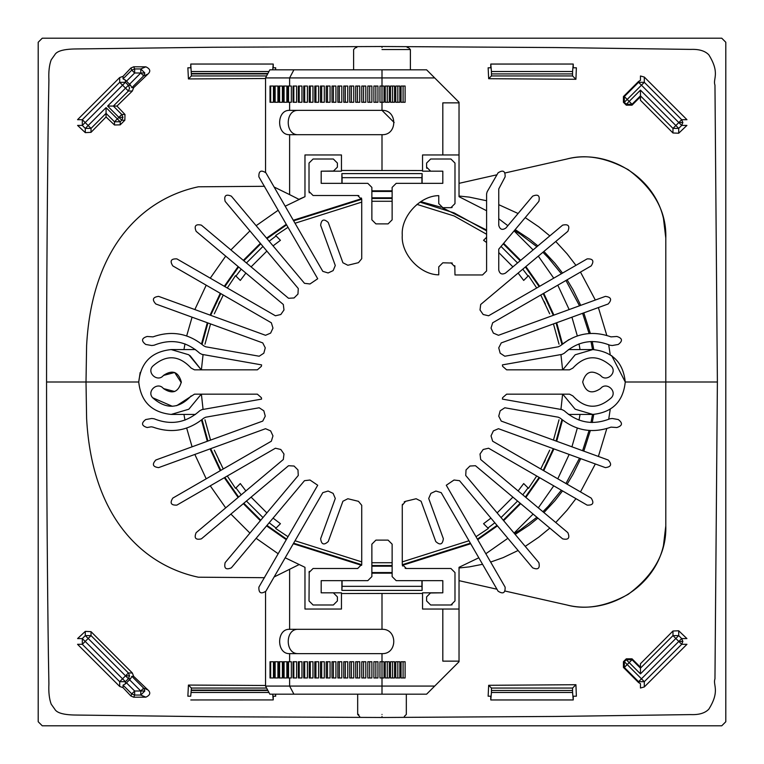 <?xml version="1.0" encoding="UTF-8"?>
<svg xmlns="http://www.w3.org/2000/svg" width="764" height="764" viewBox="0 0 764 764"><rect width="100%" height="100%" fill="white"/><g stroke="black" fill="none" stroke-linecap="round" stroke-linejoin="round"><path stroke-width="1.15" d="M264.554 186.301L198.353 186.798C146.526 197.752 92.205 242.446 86.609 345.509L86.007 382L46.556 382C46.518 286.681 47.53 169.723 48.399 108.86L48.906 80.105C48.495 71.768 49.259 65.007 51.207 59.831L54.788 54.788C56.87 50.959 64.09 49.011 76.448 48.953L212.316 47.253L383.261 46.508L556.211 47.559L690.809 49.402C699.05 49.068 705.057 50.882 708.83 54.836C720.395 73.354 712.659 78.978 714.961 85.09L717.386 382L625.258 382L611.668 355.604M575.941 265.347L567.022 253.753L555.762 241.491M549.822 235.895L538.801 226.841L525.221 217.625M518.097 213.5L498.758 204.685M486.601 200.751L469.335 197.122L459.03 196.023M610.216 354.63L608.679 344.688M606.797 335.396L598.384 307.558M595.328 300.042L580.487 272.089M488.139 67.795L490.727 67.795L488.139 67.795L488.673 78.702L575.922 79.284L576.371 67.795L574.671 67.795M106.062 116.968L114.476 124.99L120.215 124.847L124.847 120.215L124.99 114.476L116.968 106.062L132.344 91.021L133.652 87.659L147.863 74.118C150.938 71.348 150.279 68.913 145.876 66.831L133.748 66.774L130.902 68.006L123.052 76.343L119.69 77.546L77.546 119.69L82.321 119.69L82.321 125.42L77.594 125.42L85.291 132.63L91.021 132.344L106.062 116.968L106.062 107.609L88.156 125.525L85.186 122.555L122.555 85.186L119.69 82.321L125.42 82.321L128.39 85.291L130.596 85.291L125.42 80.115L123.052 78.864L123.052 76.343M640.452 77.174L640.452 80.354L638.58 81.423L623.424 96.57L624.331 96.57L638.58 82.321L644.31 82.321L644.31 77.059L640.452 75.98L640.452 80.354M638.58 81.423L638.58 82.321L641.445 85.186L627.196 99.435L629.164 101.411L640.452 90.123L675.844 125.525L678.814 122.555L641.445 85.186L644.31 82.321L681.679 119.69L686.951 119.69L644.31 77.059M678.709 133.222L686.912 125.42L681.679 125.42L678.709 128.39L672.979 128.39L640.452 95.853L640.452 100.275L672.979 132.993L678.709 133.222L678.709 128.39L675.844 125.525L672.979 128.39L672.979 132.993M275.575 69.82L275.699 67.795L273.818 67.795M188.431 78.931L191.42 75.942L190.771 64.08L190.713 67.795L187.868 67.795L188.431 78.931L265.547 78.52M640.452 90.123L640.452 95.853L632.029 104.276L629.164 101.411L626.299 104.276L624.331 102.3L623.424 102.3L626.299 105.174L626.299 104.276L632.029 104.276L632.029 105.174L640.452 96.761M632.029 105.174L626.299 105.174M623.424 102.3L623.424 96.57M624.331 102.3L624.331 96.57L627.196 99.435L624.331 102.3M125.42 80.115L125.42 82.321L122.555 85.186L125.525 88.156L107.609 106.062L116.968 106.062M132.344 91.021L128.39 91.021L129.574 88.156L128.39 85.291L125.525 88.156L128.39 91.021L113.349 106.062L121.762 114.476L117.35 118.897L106.062 107.609M623.424 661.7L626.299 658.826L626.299 659.724L640.452 673.877L640.452 668.147L632.029 659.724L626.299 659.724L624.331 661.7L624.331 667.43L638.58 681.679L638.58 682.577L623.424 667.43L624.331 667.43L632.029 659.724L632.029 658.826L640.452 667.239L640.452 668.147L672.979 635.61L678.709 635.61L681.679 638.58L686.912 638.58L678.709 630.777L678.709 635.61L675.844 638.475L678.814 641.445L641.445 678.814L624.331 661.7L623.424 661.7L623.424 667.43M640.452 663.725L640.452 667.239L640.452 663.725L672.979 631.007L678.709 630.777M610.226 409.37L608.688 419.312M606.807 428.594L598.384 456.442M595.328 463.958L580.487 491.911M575.941 498.653L567.022 510.247L555.762 522.509M549.822 528.105L538.801 537.159L525.221 546.375M518.097 550.5L503.18 557.615L490.641 562.065M482.571 564.3L469.335 566.878L459.03 567.977M46.556 382C46.518 477.319 47.53 594.277 48.399 655.14L48.906 683.895C48.495 692.232 49.259 698.993 51.207 704.169L54.788 709.212C56.87 713.041 64.09 714.989 76.448 715.047L212.316 716.747L383.261 717.491L556.211 716.441L690.809 714.598C699.041 714.932 705.048 713.118 708.82 709.173C720.404 690.656 712.659 685.021 714.961 678.909L717.386 382M187.868 696.205L190.713 696.205L187.868 696.205L188.431 685.069L265.547 685.48M275.575 694.18L275.699 696.205L273.818 696.205M91.021 631.656L91.021 635.61L85.291 635.61L82.321 638.58L77.594 638.58L85.291 631.37L91.021 631.656L132.344 672.979L133.652 676.341L147.863 689.882C150.938 692.652 150.279 695.087 145.876 697.169L133.748 697.226L130.902 695.994L123.052 687.657L119.69 686.454L77.546 644.31L82.321 644.31L85.186 641.445L82.321 638.58L82.321 644.31L119.69 681.679L125.42 681.679L125.42 683.885L130.596 678.709L131.847 676.341L133.652 676.341M644.31 686.941L644.31 681.679L638.58 681.679L641.445 678.814L644.31 681.679L681.679 644.31L682.863 641.445L681.679 638.58L678.814 641.445L681.679 644.31L686.951 644.31L644.31 686.941L640.452 688.02L640.452 683.646L640.452 686.826M576.371 696.205L573.286 696.205L573.239 699.958L490.784 699.958L573.229 699.919L572.58 692.48L491.433 692.48L490.784 699.919L490.727 696.205L488.139 696.205L488.673 685.298L575.922 684.716L576.371 696.205L574.671 696.205M133.652 87.659L131.847 87.659L130.596 85.291M725.8 42.259L725.8 721.741L721.741 725.8L42.259 725.8L38.2 721.741L38.2 42.259L42.259 38.2L721.741 38.2L725.8 42.259M562.533 490.908L555.103 500.506L543.92 512.568M537.894 518.107L529.185 525.135L515.184 534.408M593.771 414.422L592.234 422.54M590.343 430.59L583.801 451.132M580.726 458.648L572.981 474.358L567.528 483.526M490.727 696.205L488.139 696.205M488.673 685.298L491.433 688.058L572.58 688.058L575.922 684.716M572.551 690.484L491.462 690.484L572.551 690.484L572.58 692.48M491.462 690.083L491.433 688.058M491.433 692.48L491.462 690.484M572.58 688.058L572.551 690.083M272.71 694.18L273.216 699.919L273.273 696.205L275.699 696.205M190.713 696.205L191.42 688.058L188.431 685.069M273.216 699.919L190.771 699.958L273.216 699.919M123.052 687.657L123.052 685.136L125.42 683.885M85.291 631.37L85.291 635.61L88.156 638.475L91.021 635.61L128.39 672.979L125.525 675.844L88.156 638.475L85.186 641.445L122.555 678.814L125.525 675.844L128.39 678.709L125.42 681.679L122.555 678.814L119.69 681.679L119.69 686.454M638.58 682.577L640.452 683.646M515.184 229.592L529.185 238.865L537.894 245.893M543.92 251.432L555.103 263.494L562.533 273.092M567.108 279.815L572.981 289.642L580.726 305.352M583.801 312.868L590.343 333.41M592.234 341.46L593.771 349.578M490.727 67.795L490.784 64.042L573.229 64.042L490.784 64.08L491.433 71.52L572.58 71.52L573.229 64.08L573.286 67.795L576.371 67.795M575.922 79.284L572.58 75.942L491.433 75.942L488.673 78.702M572.551 73.917L491.462 73.917L572.551 73.917L572.58 75.942M491.462 73.516L491.433 71.52M491.433 75.942L491.462 73.917M572.58 71.52L572.551 73.516M190.713 67.795L187.868 67.795M275.699 67.795L273.273 67.795L273.216 64.08L272.71 69.82M273.216 64.042L190.761 64.042L273.216 64.042M85.291 132.63L85.291 128.39L91.021 128.39L91.021 132.344M145.876 697.169L140.777 695.059L144.826 691L143.642 688.135L147.863 689.882M123.052 78.864L131.78 70.126L134.645 73L140.777 73L129.536 84.231M147.863 74.118L143.642 75.865L144.826 73L140.777 73L140.777 68.941L145.876 66.831M144.826 73L140.777 68.941L134.645 68.941L131.78 70.126L130.902 68.006M632.029 658.826L626.299 658.826M119.69 77.546L119.69 82.321L82.321 119.69L85.186 122.555L82.321 125.42L85.291 128.39L88.156 125.525L91.021 128.39L106.062 113.349L114.476 121.762L120.215 121.762L121.762 120.215L124.847 120.215M568.492 414.432L592.816 414.432L575.177 409.217L562.753 394.167L575.177 409.217L592.816 414.432C612.384 412.369 623.195 401.558 625.258 382C623.195 401.558 612.384 412.369 592.816 414.432M562.753 369.833L575.177 354.782L592.816 349.568L568.492 349.568M559.038 344.22L553.451 323.907M549.688 313.813L540.759 295.019M536.7 287.999L528.487 275.651L523.693 280.436L518.116 273.073M512.902 266.865L498.758 252.55M486.601 242.532L483.564 240.307L486.601 237.27M486.601 234.262L454.131 215.964L416.963 204.389M392.133 201.266L371.867 201.266M361.725 202.116L295.019 223.241M287.999 227.3L275.651 235.513L280.436 240.307L273.073 245.884M266.865 251.098L251.098 266.865M245.884 273.073L240.307 280.436L235.513 275.651L227.3 287.999M223.241 295.019L214.312 313.813M210.549 323.907L204.962 344.22M195.508 349.568L171.184 349.568L188.823 354.782L201.247 369.833L190.026 355.604M140.175 372.469L138.742 382C140.805 401.558 151.616 412.369 171.184 414.432L188.823 409.217L201.247 394.167L188.823 409.217L171.184 414.432L195.508 414.432M204.962 419.78L210.549 440.093M214.312 450.187L223.241 468.981M227.3 476.001L235.513 488.349L240.307 483.564L245.884 490.927M251.098 497.135L266.865 512.902M273.073 518.116L280.436 523.693L275.651 528.487L287.999 536.7M295.019 540.759L361.725 561.884M371.867 562.734L392.133 562.734M402.275 561.884L468.981 540.759M476.001 536.7L488.349 528.487L483.564 523.693L490.927 518.116M497.135 512.902L512.902 497.135M518.116 490.927L523.693 483.564L528.487 488.349L536.7 476.001M540.759 468.981L549.688 450.187M553.451 440.093L559.038 419.78M528.487 488.349L529.261 487.27M544.063 462.65L545.391 459.918M560.929 409.437L562.61 394.167M562.61 369.833L560.929 354.563M545.391 304.082L544.063 301.35M529.261 276.73L528.487 275.651M235.513 275.651L234.739 276.73M219.936 301.35L218.609 304.082M203.071 354.563L201.39 369.833M201.39 394.167L203.071 409.437M218.609 459.918L219.936 462.65M234.739 487.27L235.513 488.349M171.184 414.432C151.616 412.369 140.805 401.558 138.742 382C140.805 362.442 151.616 351.631 171.184 349.568M592.816 349.568C612.384 351.631 623.195 362.442 625.258 382L665.797 382L665.797 525.89L663.467 545.534C654.27 587.306 607.724 615.45 566.869 604.983C585.596 610.054 606.024 606.511 628.151 594.363C654.07 575.082 666.609 552.248 665.797 525.89M452.307 263.045L442.814 262.806L438.756 266.856L438.756 274.839C420.038 274.773 400.804 253.906 402.275 235.236C400.804 216.565 420.038 195.699 438.756 195.641L438.756 203.616L442.814 207.665L450.922 207.665L454.981 203.616L454.981 163.066L450.922 159.017L430.648 159.017L426.598 163.066L426.598 167.125L430.648 171.184L442.814 171.184L442.814 183.341L442.814 171.184L422.54 171.184L422.54 154.958L459.03 154.958L459.03 196.692L486.601 210.73M371.867 191.449L392.133 191.449M285.192 206.213L304.97 196.692L304.97 154.958L341.46 154.958L341.46 171.184L321.186 171.184L321.186 183.341L321.186 171.184L334.536 171.002M313.078 604.983L309.019 600.934L313.078 604.983L333.352 604.983L337.401 600.934L337.401 596.875L333.352 592.816L321.186 592.816L321.186 580.659L321.186 592.816L341.46 592.816L341.46 609.042L304.97 609.042L304.97 567.308L285.192 557.787M278.163 553.738L256.131 538.305M249.923 533.1L230.9 514.076M225.695 507.869L210.262 485.837M206.213 478.808L194.839 454.437M192.07 446.816L186.683 428.117M184.974 420.124L183.952 414.432M183.952 349.568L184.974 343.876M186.683 335.883L192.07 317.184M194.839 309.563L206.213 285.192M210.262 278.163L225.695 256.131M230.9 249.923L249.923 230.9M256.131 225.695L278.163 210.262M392.133 572.551L371.867 572.551M478.808 557.787L459.03 567.308L459.03 609.042L422.54 609.042L422.54 592.816L442.814 592.816L442.814 580.659L442.814 592.816L429.463 592.998M498.758 218.781L507.869 225.695M514.076 230.9L533.1 249.923M538.305 256.131L553.738 278.163M557.787 285.192L569.161 309.563M571.93 317.184L577.317 335.883M579.026 343.876L580.048 349.568M580.048 414.432L579.026 420.124M577.317 428.117L571.93 446.816M569.161 454.437L557.787 478.808M553.738 485.837L538.305 507.869M533.1 514.076L514.076 533.1M507.869 538.305L485.837 553.738M562.505 343.953L556.689 322.733M553.919 315.112L543.739 293.3M539.69 286.28L525.88 266.56M520.666 260.352L503.648 243.334M486.601 230.05L442.146 207.607M440.904 207.187L420.773 201.648M392.133 197.809L371.867 197.809M361.63 198.659L293.3 220.261M286.28 224.31L266.56 238.12M260.352 243.334L243.334 260.352M238.12 266.56L224.31 286.28M220.261 293.3L210.081 315.112M207.311 322.733L201.495 343.953M201.495 420.047L207.311 441.267M210.081 448.888L220.261 470.7M224.31 477.72L238.12 497.44M243.334 503.648L260.352 520.666M266.56 525.88L286.28 539.69M293.3 543.739L361.63 565.341M371.867 566.191L392.133 566.191M402.37 565.341L470.7 543.739M477.72 539.69L497.44 525.88M503.648 520.666L520.666 503.648M525.88 497.44L539.69 477.72M543.739 470.7L553.919 448.888M556.689 441.267L562.505 420.047M561.941 419.598L556.087 441.048M553.317 448.669L543.194 470.385M539.136 477.404L525.393 497.03M520.179 503.237L503.237 520.179M497.03 525.393L477.404 539.136M470.385 543.194L402.284 564.711M392.133 565.551L371.867 565.551M361.716 564.711L293.615 543.194M286.596 539.136L266.97 525.393M260.763 520.179L243.821 503.237M238.607 497.03L224.864 477.404M220.806 470.385L210.683 448.669M207.913 441.048L202.059 419.598M138.742 382L86.007 382L86.609 418.491C92.205 521.554 146.526 566.248 198.353 577.202L264.554 577.699M274.114 576.973L298.905 564.672M304.97 196.692L298.905 199.328L289.613 194.629L289.613 134.693C276.32 135.362 276.32 109.701 289.613 110.369L382 110.369C397.681 109.701 397.681 135.362 382 134.693L289.613 134.693M561.941 344.402L556.087 322.952M553.317 315.331L543.194 293.615M539.136 286.596L525.393 266.97M520.179 260.763L503.237 243.821M486.601 230.833L454.188 212.936L420.019 202.145M392.133 198.449L371.867 198.449M361.716 199.289L293.615 220.806M286.596 224.864L266.97 238.607M260.763 243.821L243.821 260.763M238.607 266.97L224.864 286.596M220.806 293.615L210.683 315.331M207.913 322.952L202.059 344.402M459.03 577.966L459.03 567.308M459.03 580.659L496.953 589.216M505.176 591.069L566.869 604.983M505.176 172.931L566.869 159.017C607.724 148.55 654.27 176.694 663.467 218.466L665.797 238.11L665.797 382M265.547 591.708L265.547 686.072L434.706 686.072L459.03 661.739L459.03 661.146L442.814 661.146L442.814 609.042M288.544 677.964L287.894 677.964L287.894 661.739L288.544 661.739L288.544 677.964L291.351 677.964L289.613 677.964L289.613 686.072L293.911 694.18L269.845 694.18L265.547 686.072M289.613 653.631C276.32 654.299 276.32 628.638 289.613 629.307L382 629.307C397.681 628.638 397.681 654.299 382 653.631L289.613 653.631L289.613 661.739L291.351 661.739L291.351 677.964M279.605 661.739L282.393 661.739L282.393 677.964L279.605 677.964L279.605 661.739L278.956 661.739L278.956 677.964L279.605 677.964M270.666 661.739L273.455 661.739L273.455 677.964L270.666 677.964L270.666 661.739L270.017 661.739L270.017 677.964L270.666 677.964M275.136 661.739L277.924 661.739L277.924 677.964L275.136 677.964L275.136 661.739L274.486 661.739L274.486 677.964L275.136 677.964M284.074 661.739L286.863 661.739L286.863 677.964L284.074 677.964L284.074 661.739L283.425 661.739L283.425 677.964L284.074 677.964M379.956 677.964L382 677.964L379.956 677.964L379.956 661.739L382 661.739L382 653.631C397.681 654.299 397.681 628.638 382 629.307L382 593.456L341.46 593.542M312.963 661.739L312.963 677.964L309.239 677.964L309.239 661.739L312.963 661.739M318.588 677.964L315.933 677.964L315.933 661.739L318.588 661.739L318.588 677.964L316.497 677.964M315.933 677.964L314.806 677.964L314.806 661.739L315.933 661.739M324.299 677.964L321.682 677.964L321.682 661.739L324.299 661.739L324.299 677.964L322.312 677.964M321.682 677.964L320.46 677.964L320.46 661.739L321.682 661.739M327.498 661.739L330.067 661.739L330.067 677.964L326.19 677.964L326.19 661.739L327.498 661.739L327.498 677.964L330.067 677.964M333.391 661.739L335.912 661.739L335.912 677.964L331.987 677.964L331.987 661.739L333.391 661.739L333.391 677.964L335.912 677.964M339.331 661.739L341.804 661.739L341.804 677.964L339.331 677.964L339.331 661.739L337.85 661.739L337.85 677.964L339.331 677.964M345.328 661.739L347.754 661.739L347.754 677.964L343.762 677.964L343.762 661.739L345.328 661.739L345.328 677.964M351.373 661.739L353.742 661.739L353.742 677.964L349.721 677.964L349.721 661.739L351.373 661.739L351.373 677.964L353.742 677.964M357.457 661.739L359.758 661.739L359.758 677.964L355.718 677.964L355.718 661.739L357.457 661.739L357.457 677.964M365.803 661.739L365.803 677.964L361.754 677.964L361.754 661.739L365.803 661.739L363.568 661.739L363.568 677.964L365.803 677.964M369.7 661.739L371.877 661.739L371.877 677.964L367.809 677.964L367.809 661.739L369.7 661.739L369.7 677.964M377.951 661.739L377.951 677.964L373.882 677.964L373.882 661.739L377.951 661.739L375.85 661.739L375.85 677.964M307.414 677.964L304.693 677.964L304.693 661.739L307.414 661.739L307.414 677.964L305.113 677.964M304.693 677.964L303.747 677.964L303.747 661.739L304.693 661.739M301.961 677.964L299.202 677.964L299.202 661.739L301.961 661.739L301.961 677.964L299.564 677.964M299.202 677.964L298.361 677.964L298.361 661.739L299.202 661.739M296.604 677.964L293.825 677.964L293.825 661.739L296.604 661.739L296.604 677.964L294.121 677.964M293.825 677.964L293.07 677.964L293.07 661.739L293.825 661.739M422.54 593.456L382 593.456M384.025 661.739L384.025 677.964L382 677.964L382 661.739L384.025 661.739M387.272 661.739L389.296 661.739L389.296 677.964L387.272 677.964L387.272 661.739L385.247 661.739L385.247 677.964L387.272 677.964M397.815 661.739L399.839 661.739L399.839 677.964L397.815 677.964L397.815 661.739L395.781 661.739L395.781 677.964L397.815 677.964M403.086 661.739L405.111 661.739L405.111 677.964L403.086 677.964L403.086 661.739L401.052 661.739L401.052 677.964L403.086 677.964M392.543 661.739L394.568 661.739L394.568 677.964L392.543 677.964L392.543 661.739L390.519 661.739L390.519 677.964L392.543 677.964M298.208 629.307C284.915 628.638 284.915 654.299 298.208 653.631M459.03 609.042L459.03 661.146M434.706 686.072L426.598 694.18L293.911 694.18M382 716.479C410.755 716.479 410.755 716.479 382 716.479C353.245 716.479 353.245 716.479 382 716.479M375.85 661.739L373.882 661.739M363.568 661.739L361.754 661.739M363.568 677.964L361.754 677.964M351.373 677.964L349.721 677.964M333.391 677.964L331.987 677.964M327.498 677.964L326.19 677.964M309.239 677.964L310.27 677.964L310.27 661.739M310.27 677.964L312.963 677.964M291.351 661.739L288.544 661.739M422.12 580.659L422.12 590.391L341.88 590.391L341.88 580.659M371.867 573.172L392.133 573.172M342.081 580.659L342.081 586.332L421.919 586.332L421.919 580.659M422.12 590.391L421.919 586.332M342.081 586.332L341.88 590.391M274.114 187.027L289.613 194.629M566.869 159.017C585.596 153.946 606.024 157.489 628.151 169.637C654.07 188.918 666.609 211.752 665.797 238.11M459.03 183.341L496.953 174.784M459.03 196.692L459.03 186.034M442.814 154.958L442.814 102.853L459.03 102.853L459.03 102.261L434.706 77.928L265.547 77.928L265.547 172.292M288.544 102.261L287.894 102.261L287.894 86.036L288.544 86.036L288.544 102.261L291.351 102.261L289.613 102.261L289.613 110.369M279.605 86.036L282.393 86.036L282.393 102.261L279.605 102.261L279.605 86.036L278.956 86.036L278.956 102.261L279.605 102.261M270.666 86.036L273.455 86.036L273.455 102.261L270.666 102.261L270.666 86.036L270.017 86.036L270.017 102.261L270.666 102.261M275.136 86.036L277.924 86.036L277.924 102.261L275.136 102.261L275.136 86.036L274.486 86.036L274.486 102.261L275.136 102.261M284.074 86.036L286.863 86.036L286.863 102.261L284.074 102.261L284.074 86.036L283.425 86.036L283.425 102.261L284.074 102.261M265.547 77.928L269.845 69.82L293.911 69.82L289.613 77.928L289.613 86.036L291.351 86.036L291.351 102.261M394.167 122.526L382 110.369L382 102.261L379.956 102.261L379.956 86.036L382 86.036L379.956 86.036M310.27 86.036L312.963 86.036L312.963 102.261L310.27 102.261L310.27 86.036L309.239 86.036L309.239 102.261L310.27 102.261M315.933 102.261L314.806 102.261L314.806 86.036L315.933 86.036L315.933 102.261L318.588 102.261L318.588 86.036L315.933 86.036M321.682 102.261L320.46 102.261L320.46 86.036L321.682 86.036L321.682 102.261L324.299 102.261L322.312 102.261M321.682 86.036L324.299 86.036L324.299 102.261M327.498 102.261L326.19 102.261L326.19 86.036L330.067 86.036L330.067 102.261L327.498 102.261L327.498 86.036L330.067 86.036M333.391 102.261L331.987 102.261L331.987 86.036L335.912 86.036L335.912 102.261L333.391 102.261L333.391 86.036L335.912 86.036M337.85 102.261L337.85 86.036L341.804 86.036L341.804 102.261L337.85 102.261L341.804 102.261M345.328 102.261L343.762 102.261L343.762 86.036L345.328 86.036L345.328 102.261L347.754 102.261L347.754 86.036L345.328 86.036M351.373 102.261L349.721 102.261L349.721 86.036L351.373 86.036L351.373 102.261L353.742 102.261L353.742 86.036L351.373 86.036M357.457 102.261L355.718 102.261L355.718 86.036L359.758 86.036L359.758 102.261L357.457 102.261L357.457 86.036L359.758 86.036M363.568 102.261L361.754 102.261L361.754 86.036L365.803 86.036L365.803 102.261L363.568 102.261L363.568 86.036L365.803 86.036M369.7 102.261L367.809 102.261L367.809 86.036L369.7 86.036L369.7 102.261L371.877 102.261L371.877 86.036L369.7 86.036M375.85 102.261L373.882 102.261L373.882 86.036L377.951 86.036L377.951 102.261L375.85 102.261L375.85 86.036L377.951 86.036M304.693 102.261L303.747 102.261L303.747 86.036L304.693 86.036L304.693 102.261L307.414 102.261L307.414 86.036L304.693 86.036M299.202 102.261L298.361 102.261L298.361 86.036L299.202 86.036L299.202 102.261L301.961 102.261L301.961 86.036L299.202 86.036M293.825 102.261L293.07 102.261L293.07 86.036L293.825 86.036L293.825 102.261L296.604 102.261L296.604 86.036L293.825 86.036M382 86.036L384.025 86.036L384.025 102.261L382 102.261L382 69.82L426.598 69.82L434.706 77.928M341.46 170.458L422.54 170.544M387.272 86.036L389.296 86.036L389.296 102.261L387.272 102.261L387.272 86.036L385.247 86.036L385.247 102.261L387.272 102.261M397.815 86.036L399.839 86.036L399.839 102.261L397.815 102.261L397.815 86.036L395.781 86.036L395.781 102.261L397.815 102.261M403.086 86.036L405.111 86.036L405.111 102.261L403.086 102.261L403.086 86.036L401.052 86.036L401.052 102.261L403.086 102.261M392.543 86.036L394.568 86.036L394.568 102.261L392.543 102.261L392.543 86.036L390.519 86.036L390.519 102.261L392.543 102.261M298.208 110.369C284.915 109.701 284.915 135.362 298.208 134.693M459.03 102.853L459.03 154.958M293.911 69.82L382 69.82M382 47.521C415.979 47.521 415.979 47.521 382 47.521C348.021 47.521 348.021 47.521 382 47.521M410.383 69.82L410.383 49.555L408.348 47.521L407.193 47.521M356.807 47.521L355.652 47.521L353.617 49.555L353.617 69.82M373.882 86.036L375.85 86.036M361.754 86.036L363.568 86.036M355.718 86.036L357.457 86.036M341.804 86.036L339.331 86.036L339.331 102.261M339.331 86.036L337.85 86.036M331.987 86.036L333.391 86.036M326.19 86.036L327.498 86.036M291.351 86.036L288.544 86.036M341.88 183.341L341.88 173.609L422.12 173.609L422.12 183.341M392.133 190.828L371.867 190.828M421.919 183.341L421.919 177.668L342.081 177.668L342.081 183.341M421.919 177.668L422.12 173.609M341.88 173.609L342.081 177.668M501.041 246.438L517.562 262.959M522.777 269.167L528.048 276.081M528.048 487.919L522.777 494.833M517.562 501.041L501.041 517.562M494.833 522.777L487.919 528.048M276.081 528.048L269.167 522.777M262.959 517.562L246.438 501.041M241.223 494.833L235.952 487.919M235.952 276.081L241.223 269.167M246.438 262.959L262.959 246.438M269.167 241.223L276.081 235.952M498.09 172.817C503.046 169.646 505.386 170.993 505.109 176.876C505.386 170.993 503.046 169.646 498.09 172.817L487.146 191.783L486.601 193.808L486.601 270.914L482.542 274.964L454.981 274.964L454.8 265.671M591.183 498.09C594.354 503.046 593.007 505.386 587.124 505.109C593.007 505.386 594.354 503.046 591.183 498.09L492.646 441.2L491.032 435.891L493.372 430.886L498.472 428.709L605.384 467.625C611.229 466.871 612.145 464.331 608.163 460.004L501.241 421.088L498.739 416.141L500.172 410.803L504.813 407.775L558.283 417.201L560.289 418.175C575.512 430.734 592.415 433.713 611.009 427.124L616.863 427.525C622.479 425.777 622.946 423.113 618.267 419.541L612.25 418.481L609.844 418.796C592.988 425.519 577.785 422.836 564.243 410.755L562.084 409.638L502.416 399.114L502.607 397.691L506.627 394.167L569.533 394.167L572.857 395.905C585.1 409.017 597.935 409.628 611.372 397.738C617.589 391.015 606.167 381.332 600.552 388.561C591.603 394.53 585.644 392.343 582.684 382C585.644 371.657 591.603 369.47 600.552 375.439C606.167 382.668 617.589 372.985 611.372 366.262C597.935 354.372 585.1 354.983 572.857 368.095L569.533 369.833L506.627 369.833L502.607 366.309L502.416 364.886L562.084 354.362L564.243 353.245C577.785 341.164 592.988 338.481 609.844 345.204L612.25 345.519L618.267 344.459C622.946 340.887 622.479 338.223 616.863 336.475L611.009 336.876C592.415 330.287 575.512 333.266 560.289 345.825L558.283 346.799L504.813 356.225L500.172 353.197L498.739 347.859L501.241 342.912L608.163 303.996C612.145 299.669 611.229 297.129 605.384 296.375L498.472 335.291L493.372 333.114L491.032 328.109L492.646 322.8L591.183 265.91C594.354 260.954 593.007 258.614 587.124 258.891L488.588 315.78L483.192 314.52L480.021 309.993L480.68 304.492L567.843 231.349C570.116 225.924 568.378 223.852 562.629 225.141L505.424 273.14C501.91 274.887 499.685 273.856 498.758 270.036L498.758 249.159L538.859 201.371C540.148 195.622 538.076 193.884 532.651 196.157L505.921 228.006C502.34 230.413 499.952 229.553 498.758 225.399L498.758 188.956L505.109 176.876M469.936 466.03L466.03 469.936L469.936 466.03L475.475 465.725L562.629 538.859C568.378 540.148 570.116 538.076 567.843 532.651L480.68 459.508L480.021 454.007L483.192 449.48L488.588 448.22L587.124 505.109M505.109 587.124C505.386 593.007 503.046 594.354 498.09 591.183C503.046 594.354 505.386 593.007 505.109 587.124L446.291 485.245L454.007 480.021L459.508 480.68L532.651 567.843C538.076 570.116 540.148 568.378 538.859 562.629L465.725 475.475L466.03 469.936M402.408 504.25L402.275 505.31L405.541 501.327L416.141 498.739L421.088 501.241L435.738 541.504C440.064 545.486 442.604 544.57 443.359 538.725L428.709 498.472L430.886 493.372L435.891 491.032L441.2 492.646L498.09 591.183M405.541 501.327L404.204 501.852M405.13 568.321L406.324 568.492L402.275 564.443L402.275 505.31M402.275 564.443L402.599 566.029M450.922 568.492L454.981 572.551L450.922 568.492L406.324 568.492M430.648 604.983L426.598 600.934L430.648 604.983L450.922 604.983L454.981 600.934L454.981 572.551M450.922 604.983L452.116 604.801M430.648 592.816L426.598 596.875L426.598 600.934M396.191 580.659L392.133 576.6L396.191 580.659L442.814 580.659M371.867 576.61L371.867 544.169L375.917 540.119L388.083 540.119L392.133 544.169L392.133 576.6M371.867 576.6L367.809 580.659L321.186 580.659M309.2 571.357L309.019 600.934M309.019 572.551L313.078 568.492L357.676 568.492L361.725 564.443L361.725 505.31L358.459 501.327L347.859 498.739L358.459 501.327M328.262 541.504C323.936 545.486 321.396 544.57 320.641 538.725C321.396 544.57 323.936 545.486 328.262 541.504L342.912 501.241L347.859 498.739M265.91 591.183C260.954 594.354 258.614 593.007 258.891 587.124C258.614 593.007 260.954 594.354 265.91 591.183L322.8 492.646L328.109 491.032L333.114 493.372L335.291 498.472L320.641 538.725M231.349 567.843C225.924 570.116 223.852 568.378 225.141 562.629C223.852 568.378 225.924 570.116 231.349 567.843L304.492 480.68L309.993 480.021L317.709 485.245L258.891 587.124M176.876 505.109C170.993 505.386 169.646 503.046 172.817 498.09C169.646 503.046 170.993 505.386 176.876 505.109L275.412 448.22L280.808 449.48L283.979 454.007L283.32 459.508L196.157 532.651C193.884 538.076 195.622 540.148 201.371 538.859L288.525 465.725L294.064 466.03L297.97 469.936L298.275 475.475L225.141 562.629M151.368 426.828L152.991 427.124C171.585 433.713 188.488 430.734 203.711 418.175L205.717 417.201L259.187 407.775L263.828 410.803L265.261 416.141L262.759 421.088L155.837 460.004C151.855 464.331 152.771 466.871 158.616 467.625L265.528 428.709L270.628 430.886L272.968 435.891L271.354 441.2L172.817 498.09M147.137 427.525C141.521 425.777 141.053 423.113 145.733 419.541C141.053 423.113 141.521 425.777 147.137 427.525L150.766 426.885M176.665 405.694L194.467 394.167L257.373 394.167L261.393 397.691L261.584 399.114L201.916 409.638L199.757 410.755C186.215 422.836 171.012 425.519 154.156 418.796L151.75 418.481L145.733 419.541M191.143 395.905C178.9 409.017 166.065 409.628 152.628 397.738L172.339 406.295M181.288 382.678L174.669 372.488L163.448 375.439C172.397 369.47 178.356 371.657 181.316 382C178.356 392.343 172.397 394.53 163.448 388.561C157.833 381.332 146.411 391.015 152.628 397.738C146.411 391.015 157.833 381.332 163.448 388.561L174.669 391.512M152.628 366.262C146.411 372.985 157.833 382.668 163.448 375.439C157.833 382.668 146.411 372.985 152.628 366.262C166.065 354.372 178.9 354.983 191.143 368.095C178.9 354.983 166.065 354.372 152.628 366.262M261.393 366.309L261.584 364.886L261.393 366.309L257.373 369.833L194.467 369.833L191.143 368.095M145.733 344.459C141.053 340.887 141.521 338.223 147.137 336.475C141.521 338.223 141.053 340.887 145.733 344.459L151.75 345.519L154.156 345.204C171.012 338.481 186.215 341.164 199.757 353.245L201.916 354.362L261.584 364.886M172.817 265.91C169.646 260.954 170.993 258.614 176.876 258.891C170.993 258.614 169.646 260.954 172.817 265.91L271.354 322.8L272.968 328.109L270.628 333.114L265.528 335.291L158.616 296.375C152.771 297.129 151.855 299.669 155.837 303.996L262.759 342.912L265.261 347.859L263.828 353.197L259.187 356.225L205.717 346.799L203.711 345.825C188.488 333.266 171.585 330.287 152.991 336.876L147.137 336.475M258.891 176.876C258.614 170.993 260.954 169.646 265.91 172.817C260.954 169.646 258.614 170.993 258.891 176.876L317.709 278.755L309.993 283.979L304.492 283.32L231.349 196.157C225.924 193.884 223.852 195.622 225.141 201.371L298.275 288.525L297.97 294.064L294.064 297.97L288.525 298.275L201.371 225.141C195.622 223.852 193.884 225.924 196.157 231.349L283.32 304.492L283.979 309.993L280.808 314.52L275.412 315.78L176.876 258.891M320.641 225.275C321.396 219.43 323.936 218.514 328.262 222.496C323.936 218.514 321.396 219.43 320.641 225.275L335.291 265.528L333.114 270.628L328.109 272.968L322.8 271.354L265.91 172.817M358.87 195.679L357.676 195.508L361.725 199.557L361.725 258.69L358.459 262.673L347.859 265.261L342.912 262.759L328.262 222.496M361.725 199.557L361.401 197.971M333.352 159.017L337.401 163.066L333.352 159.017L313.078 159.017L309.019 163.066L309.019 191.449L313.078 195.508L357.676 195.508M309.019 191.449L309.267 192.834M333.352 171.184L337.401 167.125L337.401 163.066M367.809 183.341L371.867 187.4L367.809 183.341L321.186 183.341M392.133 187.39L392.133 219.831L388.083 223.881L375.917 223.881L371.867 219.831L371.867 187.4M392.133 187.4L396.191 183.341L442.814 183.341M426.598 167.125L426.78 168.319M450.922 207.665L452.116 207.493M450.922 262.806L454.981 266.856M532.651 196.157C538.076 193.884 540.148 195.622 538.859 201.371M498.758 270.036C499.685 273.856 501.91 274.887 505.424 273.14M562.629 225.141C568.378 223.852 570.116 225.924 567.843 231.349M587.124 258.891C593.007 258.614 594.354 260.954 591.183 265.91M491.032 328.109L493.372 333.114M605.384 296.375C611.229 297.129 612.145 299.669 608.163 303.996M568.865 339.655L560.289 345.825M616.863 336.475C622.479 338.223 622.946 340.887 618.267 344.459M612.25 345.519L609.844 345.204M572.857 368.095C585.1 354.983 597.935 354.372 611.372 366.262C617.589 372.985 606.167 382.668 600.552 375.439C591.603 369.47 585.644 371.657 582.684 382C585.644 392.343 591.603 394.53 600.552 388.561C606.167 381.332 617.589 391.015 611.372 397.738M618.267 419.541C622.946 423.113 622.479 425.777 616.863 427.525M611.009 427.124C592.415 433.713 575.512 430.734 560.289 418.175M605.384 467.625C611.229 466.871 612.145 464.331 608.163 460.004M120.215 124.847L120.215 121.762L117.35 118.897L114.476 121.762L114.476 124.99M124.99 114.476L121.762 114.476L122.947 117.35L118.897 117.35L121.762 120.215L122.947 117.35M107.609 106.062L118.897 117.35M640.452 673.877L675.844 638.475L672.979 635.61L672.979 631.007M130.596 678.709L128.39 678.709L129.574 675.844L128.39 672.979L132.344 672.979M266.607 688.058L191.42 688.058M267.897 690.484L191.449 690.484M191.449 690.083L267.677 690.083M191.42 692.48L268.947 692.48M129.574 675.844L125.525 675.844M682.863 641.445L678.814 641.445M191.42 75.942L266.607 75.942M267.677 73.917L191.449 73.917M191.449 73.516L267.897 73.516M268.947 71.52L191.42 71.52M682.863 122.555L681.679 119.69L678.814 122.555L681.679 125.42L682.863 122.555L678.814 122.555M126.471 81.175L134.645 73L134.645 68.941L133.748 66.774M140.777 73L143.642 75.865L131.847 87.659M126.471 682.825L134.645 691L140.777 691L129.536 679.769M131.847 676.341L143.642 688.135L140.777 691L140.777 695.059L134.645 695.059L133.748 697.226M130.902 695.994L131.78 693.874L123.052 685.136M134.645 695.059L131.78 693.874L134.645 691L134.645 695.059M144.826 691L140.777 691M289.613 629.307L289.613 569.371M382 694.18L382 677.964M382 714.445C413.372 714.445 413.372 714.445 382 714.445C350.628 714.445 350.628 714.445 382 714.445M382 134.693L382 170.544M382 49.555L410.383 49.555L382 49.555M358.746 714.445L357.676 714.445L359.701 716.479M592.53 414.432L590.983 422.502M589.082 430.504L582.607 450.703M579.523 458.209L565.952 483.526M514.392 533.473L520.255 529.844L536.901 517.266M542.908 511.727L548.351 506.16L561.368 490.24M592.53 349.568L590.983 341.498M589.082 333.496L582.607 313.297M579.523 305.791L565.952 280.474M514.392 230.527L520.255 234.156L536.901 246.734M542.908 252.273L548.351 257.84L561.368 273.76M404.299 716.479L406.324 714.445L406.324 694.18M357.676 694.18L357.676 714.445"/></g></svg>
